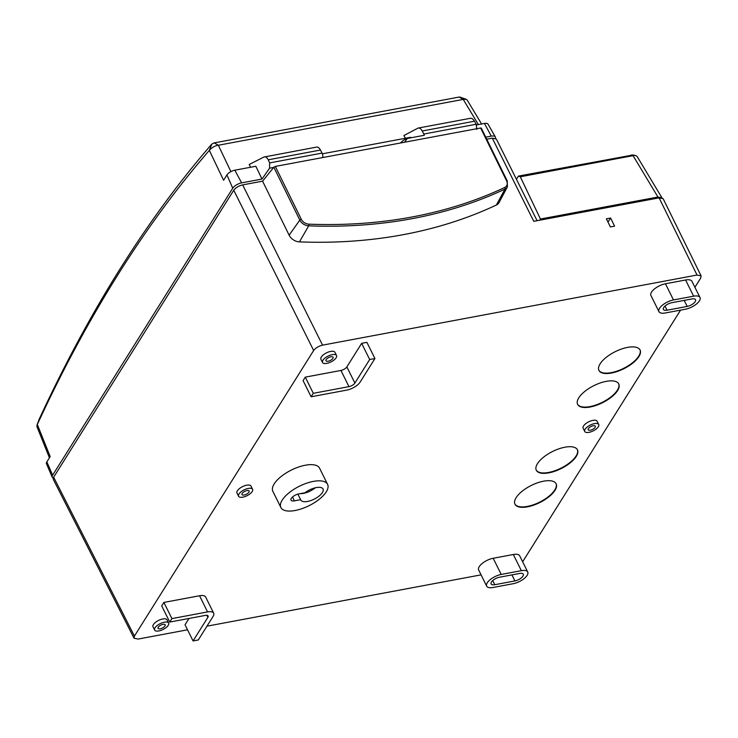 <?xml version="1.0" encoding="UTF-8"?>
<svg xmlns="http://www.w3.org/2000/svg" width="738" height="738" viewBox="0 0 738 738"><rect width="100%" height="100%" fill="white"/><g stroke="black" fill="none" stroke-linecap="round" stroke-linejoin="round"><path stroke-width="1.11" d="M527.513 506.821A22.97 9.557 153.6 0 0 548.943 496.785A22.97 9.557 153.6 0 0 556.138 483.787A22.97 9.557 153.6 0 0 543.611 481.176A22.97 9.557 153.6 0 0 522.181 491.204A22.97 9.557 153.6 0 0 514.986 504.211A22.97 9.557 153.6 0 0 527.513 506.821M514.893 503.999A22.97 9.557 153.6 0 0 527.31 506.416A22.97 9.557 153.6 0 0 548.555 496.536A22.97 9.557 153.6 0 0 556.028 483.584M548.832 472.855A22.97 9.557 153.6 0 0 570.262 462.818A22.97 9.557 153.6 0 0 577.448 449.82A22.97 9.557 153.6 0 0 564.921 447.21A22.97 9.557 153.6 0 0 543.491 457.237A22.97 9.557 153.6 0 0 536.305 470.244A22.97 9.557 153.6 0 0 548.832 472.855M536.212 470.041A22.97 9.557 153.6 0 0 548.629 472.449A22.97 9.557 153.6 0 0 569.865 462.569A22.97 9.557 153.6 0 0 577.347 449.617M590.151 407.007A22.97 9.557 153.6 0 0 611.59 396.97A22.97 9.557 153.6 0 0 618.776 383.963A22.97 9.557 153.6 0 0 606.249 381.352A22.97 9.557 153.6 0 0 584.819 391.389A22.97 9.557 153.6 0 0 577.633 404.396A22.97 9.557 153.6 0 0 590.151 407.007M577.531 404.184A22.97 9.557 153.6 0 0 589.957 406.601A22.97 9.557 153.6 0 0 611.193 396.721A22.97 9.557 153.6 0 0 618.665 383.769M611.47 373.041A22.97 9.557 153.6 0 0 632.9 363.004A22.97 9.557 153.6 0 0 640.086 350.006A22.97 9.557 153.6 0 0 627.568 347.395A22.97 9.557 153.6 0 0 606.138 357.423A22.97 9.557 153.6 0 0 598.942 370.43A22.97 9.557 153.6 0 0 611.47 373.041M598.85 370.218A22.97 9.557 153.6 0 0 611.267 372.635A22.97 9.557 153.6 0 0 632.512 362.755A22.97 9.557 153.6 0 0 639.984 349.803M403.409 234.647A502.947 379.526 32.5 0 0 496.351 205.026A9.935 7.491 32.5 0 0 499.128 202.433L507.393 186.862A8.524 6.43 -147.5 0 1 505.013 189.085A501.536 378.465 -147.5 0 1 412.33 218.623A501.536 378.465 -147.5 0 1 308.678 225.837L299.462 241.879A502.947 379.526 32.5 0 0 403.409 234.647M244.186 495.004A3.976 1.651 153.6 0 0 247.894 493.27A3.976 1.651 153.6 0 0 249.14 491.019A3.976 1.651 153.6 0 0 246.972 490.567A3.976 1.651 153.6 0 0 243.263 492.301A3.976 1.651 153.6 0 0 242.018 494.552A3.976 1.651 153.6 0 0 244.186 495.004M248.319 488.418A7.823 3.256 153.6 0 0 241.022 491.84A7.823 3.256 153.6 0 0 238.577 496.268A7.823 3.256 153.6 0 0 242.839 497.154A7.823 3.256 153.6 0 0 250.136 493.74A7.823 3.256 153.6 0 0 252.59 489.312A7.823 3.256 153.6 0 0 248.319 488.418M252.59 489.312L250.975 486.074A7.823 3.256 153.6 0 0 246.713 485.189A7.823 3.256 153.6 0 0 239.416 488.602A7.823 3.256 153.6 0 0 236.972 493.03L238.577 496.268M590.345 430.199A3.976 1.651 153.6 0 0 594.044 428.464A3.976 1.651 153.6 0 0 595.289 426.213A3.976 1.651 153.6 0 0 593.121 425.771A3.976 1.651 153.6 0 0 589.413 427.505A3.976 1.651 153.6 0 0 588.177 429.747A3.976 1.651 153.6 0 0 590.345 430.199M594.477 423.621A7.823 3.256 153.6 0 0 587.171 427.034A7.823 3.256 153.6 0 0 584.727 431.462A7.823 3.256 153.6 0 0 588.989 432.348A7.823 3.256 153.6 0 0 596.295 428.935A7.823 3.256 153.6 0 0 598.739 424.507A7.823 3.256 153.6 0 0 594.477 423.621M598.739 424.507L597.134 421.269A7.823 3.256 153.6 0 0 592.863 420.383A7.823 3.256 153.6 0 0 585.566 423.796A7.823 3.256 153.6 0 0 583.121 428.224L584.727 431.462M328.142 361.223A3.976 1.651 153.6 0 0 331.851 359.489A3.976 1.651 153.6 0 0 333.096 357.238A3.976 1.651 153.6 0 0 330.928 356.786A3.976 1.651 153.6 0 0 327.22 358.52A3.976 1.651 153.6 0 0 325.975 360.771A3.976 1.651 153.6 0 0 328.142 361.223M332.275 354.637A7.823 3.256 153.6 0 0 324.978 358.059A7.823 3.256 153.6 0 0 322.534 362.487A7.823 3.256 153.6 0 0 326.796 363.373A7.823 3.256 153.6 0 0 334.093 359.959A7.823 3.256 153.6 0 0 336.537 355.531A7.823 3.256 153.6 0 0 332.275 354.637M336.537 355.531L334.932 352.294A7.823 3.256 153.6 0 0 330.67 351.408A7.823 3.256 153.6 0 0 323.373 354.821A7.823 3.256 153.6 0 0 320.919 359.249L322.534 362.487M160.229 628.785A3.976 1.651 153.6 0 0 163.937 627.051A3.976 1.651 153.6 0 0 165.183 624.8A3.976 1.651 153.6 0 0 163.015 624.348A3.976 1.651 153.6 0 0 159.307 626.082A3.976 1.651 153.6 0 0 158.061 628.333A3.976 1.651 153.6 0 0 160.229 628.785M164.362 622.199A7.823 3.256 153.6 0 0 157.065 625.621A7.823 3.256 153.6 0 0 154.62 630.049A7.823 3.256 153.6 0 0 158.882 630.935A7.823 3.256 153.6 0 0 166.179 627.521A7.823 3.256 153.6 0 0 168.633 623.093A7.823 3.256 153.6 0 0 164.362 622.199M168.633 623.093L167.019 619.855A7.823 3.256 153.6 0 0 162.757 618.97A7.823 3.256 153.6 0 0 155.46 622.383A7.823 3.256 153.6 0 0 153.015 626.811L154.62 630.049M315.31 487.781A12.417 5.166 -26.4 0 1 303.539 493.362A12.417 5.166 -26.4 0 1 300.357 493.621M300.643 499.681L294.416 500.853A6.208 2.583 -26.4 0 1 291.03 500.143A6.208 2.583 -26.4 0 1 292.977 496.628A6.208 2.583 -26.4 0 1 298.77 493.916L304.997 492.753A12.417 5.166 -26.4 0 1 316.251 487.587A12.417 5.166 -26.4 0 1 323.023 488.999A12.417 5.166 -26.4 0 1 319.139 496.028A12.417 5.166 -26.4 0 1 307.552 501.443A12.417 5.166 -26.4 0 1 300.781 500.032A12.417 5.166 -26.4 0 1 300.643 499.681L297.884 494.119M313.382 481.388A26.07 10.858 153.6 0 0 289.056 492.781A26.07 10.858 153.6 0 0 280.892 507.541A26.07 10.858 153.6 0 0 295.117 510.502A26.07 10.858 153.6 0 0 319.443 499.119A26.07 10.858 153.6 0 0 327.598 484.359A26.07 10.858 153.6 0 0 313.382 481.388M327.598 484.359L319.572 468.178A26.07 10.858 153.6 0 0 305.357 465.217A26.07 10.858 153.6 0 0 281.021 476.6A26.07 10.858 153.6 0 0 272.866 491.36L280.892 507.541M481.065 574.856L206.972 626.175M187.535 629.809L138.117 639.062L134.058 638.222L53.274 479.349L53.653 477.209L233.743 190.238C235.717 187.655 238.688 185.875 242.645 184.897L262.58 181.17L289.13 235.182A9.935 7.491 32.5 0 0 299.462 241.879M610.594 218.033L606.396 218.826L610.391 226.944L614.588 226.16L610.594 218.033L608.001 222.083M242.645 184.897L322.561 345.144L697.032 275.043L659.099 197.867L663.158 198.716L701.1 275.892L697.032 275.043M486.739 139.205L492.292 138.163L533.768 221.326L659.099 197.867M699.993 297.506L691.958 281.326A11.67 4.862 153.6 0 0 685.593 279.997L665.455 283.77A11.67 4.862 153.6 0 0 654.569 288.872A11.67 4.862 153.6 0 0 650.916 295.477L658.942 311.648A11.67 4.862 153.6 0 0 665.307 312.977L685.445 309.213A11.67 4.862 153.6 0 0 696.34 304.111A11.67 4.862 153.6 0 0 699.993 297.506A11.67 4.862 153.6 0 0 693.628 296.178L673.49 299.951A11.67 4.862 153.6 0 0 662.595 305.043A11.67 4.862 153.6 0 0 658.942 311.648M527.725 572.005L519.69 555.834A11.67 4.862 153.6 0 0 513.325 554.506L493.187 558.269A11.67 4.862 153.6 0 0 482.301 563.371A11.67 4.862 153.6 0 0 478.648 569.976L486.674 586.156A11.67 4.862 153.6 0 0 493.039 587.485L513.178 583.712A11.67 4.862 153.6 0 0 524.072 578.61A11.67 4.862 153.6 0 0 527.725 572.005A11.67 4.862 153.6 0 0 521.36 570.677L501.213 574.45A11.67 4.862 153.6 0 0 490.327 579.551A11.67 4.862 153.6 0 0 486.674 586.156M305.264 377.136L303.087 380.605L311.122 396.786L346.786 390.107A11.171 4.649 153.6 0 0 360.135 382.099L374.932 358.53L366.897 342.358L361.657 343.336L346.86 366.906A4.963 2.066 -26.4 0 1 340.928 370.458L305.264 377.136L313.29 393.317L311.122 396.786M53.653 477.209L134.427 636.082L313.659 350.485L233.743 190.238M134.427 636.082L134.058 638.222M701.1 275.892L700.722 278.023L694.91 287.276M680.574 310.117L522.642 561.784M322.561 345.144C318.604 346.122 315.633 347.902 313.659 350.485M193.061 640.953L198.31 639.966L213.097 616.396A11.171 4.649 153.6 0 0 213.669 613.195L205.634 597.024A11.171 4.649 153.6 0 0 199.546 595.75L163.882 602.429L161.705 605.889L169.74 622.069L205.395 615.391A4.963 2.066 -26.4 0 1 208.107 615.962A4.963 2.066 -26.4 0 1 207.858 617.383L193.061 640.953L185.035 624.772L188.993 618.462M492.292 138.163L496.351 139.012L537.098 220.708M213.669 613.195A11.171 4.649 153.6 0 0 207.572 611.931L171.908 618.601L169.74 622.069M171.908 618.601L163.882 602.429M374.932 358.53L369.683 359.517L361.657 343.336M369.683 359.517L354.895 383.077A4.963 2.066 -26.4 0 1 348.954 386.638L313.29 393.317M494.783 584.708L514.921 580.935A6.707 2.795 153.6 0 0 521.176 578.011A6.707 2.795 153.6 0 0 523.27 574.219A6.707 2.795 153.6 0 0 519.617 573.454L499.478 577.227A6.707 2.795 153.6 0 0 493.224 580.151A6.707 2.795 153.6 0 0 491.121 583.952A6.707 2.795 153.6 0 0 494.783 584.708L492.726 580.575M671.746 302.718A6.707 2.795 153.6 0 0 665.491 305.652A6.707 2.795 153.6 0 0 663.388 309.443A6.707 2.795 153.6 0 0 667.051 310.209L687.189 306.436A6.707 2.795 153.6 0 0 693.443 303.512A6.707 2.795 153.6 0 0 695.537 299.711A6.707 2.795 153.6 0 0 691.884 298.955L671.746 302.718M273.826 167.222L275.311 166.428L301.27 219.241A7.288 5.498 32.5 0 0 308.853 224.158A1.245 0.498 -87.8 0 1 308.678 225.837A8.524 6.43 -147.5 0 1 299.812 220.09L273.826 167.222L262.58 181.17M308.853 224.158A500.299 377.533 32.5 0 0 504.7 187.489A7.288 5.498 32.5 0 0 506.582 180.81L480.623 127.997L275.311 166.428M480.623 127.997L481.222 128.394M516.434 179.279L518.436 176.087L632.973 154.989M520.299 176.779L540.447 219.029L657.936 197.028L633.075 155.663L520.299 176.779L518.436 176.087M539.699 220.219L540.447 219.029M661.986 197.858L657.936 197.028M661.949 197.784L637.06 156.373L635.676 155.552L631.101 154.989M250.523 167.268L249.204 164.5L263.863 157.056C265.495 156.401 266.944 157.323 268.217 159.823L269.656 162.904L269.573 168.19L261.99 179.066L255.846 166.271L234.822 170.201L241.64 182.876L261.99 179.066M53.228 478.104A7.454 3.1 -26.4 0 1 52.241 477.246A7.454 3.1 -26.4 0 1 52.647 475.18L232.738 188.218A7.454 3.1 -26.4 0 1 241.64 182.876M485.742 137.176L491.287 136.143A7.454 3.1 -26.4 0 1 495.318 136.917A7.454 3.1 -26.4 0 1 495.392 138.227M405.374 138.274L403.898 135.543L417.773 128.237A7.454 3.81 79.4 0 1 418.335 128.043A7.454 3.81 79.4 0 1 422.21 130.995L423.815 134.048A3.727 1.9 79.4 0 1 424.295 135.285L407.348 138.458L404.535 142.24M410.789 137.812L410.522 137.314L322.377 153.808M263.863 157.056L316.593 147.093A7.454 3.81 79.4 0 1 320.467 150.045L322.063 153.098A3.727 1.9 79.4 0 1 322.635 157.572M476.582 124.943L484.469 123.467A6.605 2.749 -26.4 0 1 488.039 124.159L495.318 136.917M39.132 419.378L39.234 419.101C89.409 310.624 146.936 218.955 211.824 144.085L214.204 142.904L459.119 97.056L463.243 99.399L218.328 145.248C214.804 145.783 211.806 147.489 209.343 150.386C144.666 224.998 87.324 316.371 37.315 424.498L36.9 426.555L49.428 457.781M211.824 144.085L209.343 150.386L223.586 180.257L226.926 174.934A6.605 2.749 -26.4 0 1 234.822 170.201M52.241 477.246L46.476 463.741A6.605 2.749 -26.4 0 1 46.835 461.905L50.184 456.582L37.315 424.498L39.234 419.101M481.591 124.002L467.145 99.981L466.287 99.344L463.243 99.399L478.399 124.602M230.902 171.622L218.328 145.248L214.204 142.904M469.94 118.477C471.425 117.849 472.929 118.763 474.46 121.217L476.222 124.233L476.813 129.39M407.348 138.458A7.583 3.155 153.6 0 0 400.965 142.471L400.503 142.988M504.7 187.489A1.245 0.738 -115.2 0 1 505.013 189.085L496.351 205.026M207.858 617.383L206.825 615.298M207.572 611.931L199.546 595.75M354.895 383.077L346.86 366.906M348.954 386.638L340.928 370.458M501.213 574.45L493.187 558.269M521.36 570.677L513.325 554.506M514.921 580.935L511.914 574.893M673.49 299.951L665.455 283.77M693.628 296.178L685.593 279.997M667.051 310.209L664.993 306.067M687.189 306.436L684.191 300.394M294.416 500.853L292.516 497.015M301.27 219.241A1.245 0.507 -26.2 0 0 299.812 220.09L289.13 235.182M507.218 181.262A1.245 0.507 153.8 0 0 507.255 180.948A1.245 0.507 153.8 0 0 506.582 180.81M273.66 167.425L269.573 168.19M320.467 150.045L268.217 159.823M322.063 153.098L269.656 162.904M484.469 123.467L491.287 136.143M46.835 461.905L52.647 475.18M226.926 174.934L232.738 188.218M474.46 121.217L422.21 130.995M476.222 124.233L423.815 134.048M507.393 186.862L507.255 180.948L481.287 128.108M632.789 154.943L635.676 155.552M466.287 99.344L459.931 97.056M39.188 419.212L36.937 425.217M470.484 118.283L418.335 128.043"/></g></svg>
